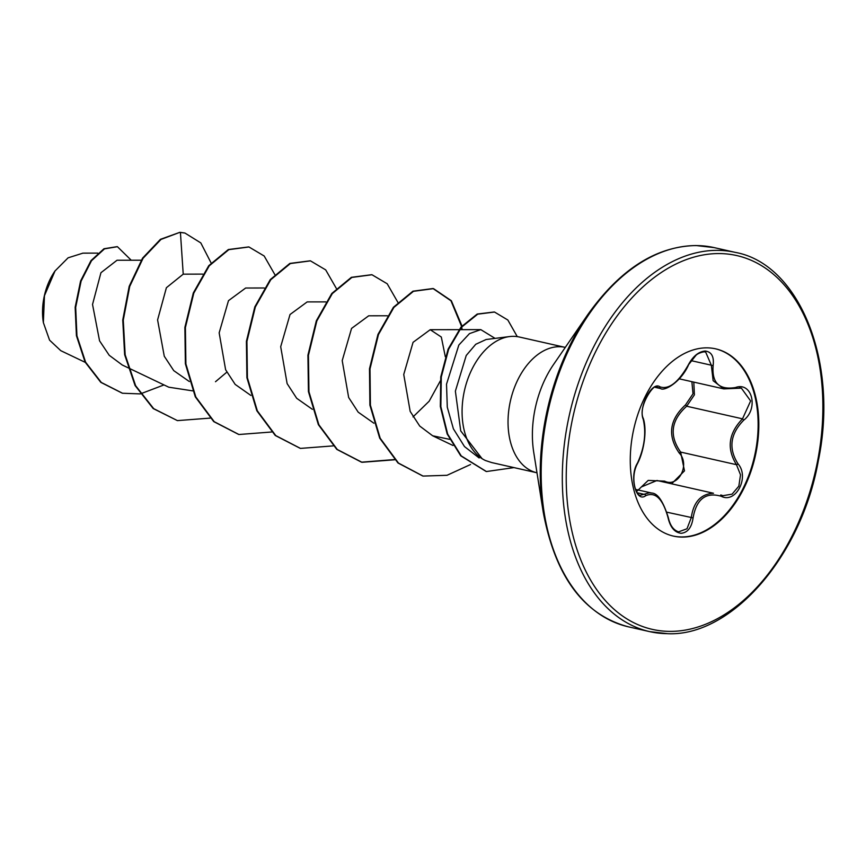 <?xml version="1.0" encoding="UTF-8"?>
<svg xmlns="http://www.w3.org/2000/svg" width="866" height="866" viewBox="0 0 866 866"><rect width="100%" height="100%" fill="white"/><g stroke="black" fill="none" stroke-linecap="round" stroke-linejoin="round"><path stroke-width="1.3" d="M643.243 419.328A1.386 1.05 161.7 0 0 643.351 418.57C647.367 431.441 643.514 452.16 637.473 463.581C629.712 477.989 636.185 496.456 640.569 495.222L649.229 492.808L651.654 493.035C657.662 493.176 663.215 501.349 668.314 517.565L668.054 517.716C662.88 498.848 655.443 491.509 645.722 495.688C635.925 503.298 629.084 476.073 637.495 463.039C644.434 447.776 646.361 433.206 643.243 419.328C638.09 407.605 652.098 380.575 660.044 386.885C668.844 389.765 678.208 382.555 688.124 365.246C692.789 356.402 698.472 351.661 705.162 351.033C711.516 351.791 714.179 356.597 713.151 365.474C711.711 382.88 719.159 390.23 735.505 387.524C751.991 381.408 758.854 408.611 743.753 420.151C730.222 433.909 728.306 448.458 738.005 463.819C749.848 477.069 735.819 504.077 721.194 496.25C705.768 491.856 696.405 499.076 693.081 517.9C691.685 527.481 687.712 532.601 681.163 533.294C674.657 532.525 670.284 527.329 668.054 517.716M678.608 531.854L686.998 528.758L691.252 517.695C693.525 502.02 700.94 493.88 713.508 493.263L656.958 480.5L641.316 486.963M722.969 495.666L720.772 494.962A1.386 0.812 113.1 0 1 720.88 494.995A1.386 0.812 113.1 0 1 721.194 496.25M636.521 491.628L648.201 480.403L664.601 481.139C678.262 488.164 690.494 464.522 679.193 453.005C667.275 435.717 669.386 419.674 685.536 404.866L693.006 393.803L691.88 381.679M715.348 348.771A95.985 62.233 -77.3 0 1 755.856 449.703A95.985 62.233 -77.3 0 1 681.412 536.942A95.985 62.233 -77.3 0 1 673.066 536.022M707.002 347.851A95.985 62.233 -77.3 0 1 715.684 348.846A95.985 62.233 -77.3 0 1 756.581 449.595A95.985 62.233 -77.3 0 1 682.094 537.093A95.985 62.233 -77.3 0 1 673.412 536.097A95.985 62.233 -77.3 0 1 632.505 435.349A95.985 62.233 -77.3 0 1 707.002 347.851M55.153 270.766A49.784 32.28 102.7 0 0 54.796 271.285A49.784 32.28 102.7 0 0 43.3 322.184A49.784 32.28 102.7 0 0 43.311 322.271L43.3 322.184M82.93 253.143L68.1 257.819L55.023 270.961L44.458 295.696L43.365 322.607L49.568 340.154L60.782 350.676L85.236 362.356M536.931 472.782L491.671 462.563L485.436 460.517A64.279 41.676 -77.3 0 1 482.059 458.655A64.279 41.676 -77.3 0 1 464.468 390.523A64.279 41.676 -77.3 0 1 509.619 336.56A64.279 41.676 -77.3 0 1 513.462 336.333A64.279 41.676 -77.3 0 1 519.275 337.004L565.238 347.385A64.279 41.676 102.7 0 0 559.425 346.714A64.279 41.676 102.7 0 0 509.533 405.31A64.279 41.676 102.7 0 0 536.931 472.782L536.985 472.793M141.212 260.222L117.029 260.244L100.943 272.714L92.532 304.453L99.558 340.814L109.224 355.298L122.258 364.997L127.8 367.649M202.741 274.111L183.224 274.165L166.391 287.718L157.59 319.922L164.269 356.229L173.752 370.637L189.329 381.538M264.26 287.999L245.652 288.021L228.483 300.664L219.163 332.858L225.615 369.739L235.162 384.396L250.848 395.426M325.789 301.888L307.181 301.909L290.023 314.52L280.692 346.725L287.122 383.606L296.681 398.284L312.377 409.326M387.308 315.776L368.7 315.798L351.564 328.409L342.211 360.613L348.652 397.494L358.188 412.162L373.895 423.214M413.028 416.914L429.157 401.218L440.285 380.964M445.33 356.77L441.314 337.036L430.229 329.697L413.06 342.33L403.74 374.502L410.181 411.393L419.707 426.04L432.632 435.771L449.595 439.343M479.136 457.952L464.501 446.575L453.394 428.832L447.289 407.182L446.52 384.19L458.839 345.036L469.48 333.616L480.814 329.632L495.071 338.39M226.795 372.185L215.493 381.722M192.62 390.858L168.773 387.199L128.363 367.92M183.224 274.165L180.42 232.424L184.934 233.051L200.804 242.913L211.098 262.939M163.988 384.926L140.487 393.846M140.097 393.9L122.507 393.24L101.311 382.469L85.615 362.215L76.933 335.824L75.678 307.387L81.101 281.125L91.493 260.742L104.494 248.867L117.43 246.702L131.231 260.233M179.911 232.315L160.459 239.308L142.554 258.144L129.196 286.321L122.756 320.019L124.639 354.67L135.096 385.576L153.185 408.546L177.411 420.616L153.693 408.655L135.616 385.684L125.159 354.789L123.275 320.128L129.716 286.43L143.074 258.263L160.979 239.427L179.911 232.315L184.685 232.997M122.247 393.175L100.802 382.35L85.106 362.107L76.424 335.705L75.158 307.268L80.581 281.017L90.984 260.623L103.974 248.748L117.17 246.648M509.619 336.56L486.097 339.515L475.737 344.289L466.233 355.482L455.375 391.151L460.712 430.878L482.059 458.655M177.411 420.616L210.037 418.116M274.793 274.5L264.173 256L248.953 246.972L228.841 249.646L209.269 265.797L193.811 293.098L185.4 327.51L185.898 363.936L195.813 396.964L214.227 421.699L238.929 434.505L271.567 432.004M336.322 288.4L325.692 269.889L310.472 260.861L290.359 263.545L270.798 279.696L255.329 306.986L246.918 341.41L247.416 377.836L257.343 410.863L275.767 435.598L300.459 448.404L333.085 445.893M397.84 302.288L387.21 283.777L371.99 274.749L351.877 277.434L332.306 293.596L316.848 320.896L308.437 355.309L308.945 391.746L318.872 424.773L337.296 449.497L361.999 462.292L394.615 459.781M461.979 325.962L451.338 300.729L433.52 288.638L413.45 291.312L393.911 307.387L378.453 334.579L369.999 368.894L370.41 405.245L380.206 438.272L398.49 463.094L423.052 476.073L447.018 475.293L470.552 464.512M517.262 336.625L507.844 320.019L494.529 312.041L477.729 314.163L461.513 327.218L448.642 349.225L441.292 376.991L440.848 406.63L447.679 434.104L461.253 455.927L486.421 471.537L514.003 467.608M248.694 246.918L228.332 249.538L208.76 265.689L193.302 292.979L184.88 327.391L185.378 363.817L195.305 396.855L213.718 421.59L238.67 434.451M310.223 260.807L289.85 263.426L270.279 279.577L254.821 306.878L246.409 341.291L246.907 377.728L256.834 410.755L275.247 435.479L300.21 448.339M371.731 274.695L351.369 277.326L331.797 293.477L316.339 320.777L307.928 355.201L308.437 391.627L318.363 424.654L336.787 449.378L361.479 462.173L394.398 459.565M462.141 329.654L461.686 327.012M461.578 326.417L450.97 300.794L433 288.53L412.93 291.192L393.402 307.278L377.944 334.46L369.49 368.775L369.901 405.136L379.698 438.153L397.97 462.974L422.77 476.008M494.27 311.987L477.209 314.044L461.004 327.099L448.123 349.106L440.772 376.872L440.339 406.511L447.17 433.985L460.744 455.819L486.162 471.483M722.991 495.677L732.095 494.15L738.839 486.162L740.517 474.828L736.468 464.685C726.487 448.599 728.501 433.314 742.508 418.83L750.627 400.958L741.372 388.141L739.283 387.849M693.807 382.123L694.402 394.842L686.684 406.23C671.009 420.281 669.007 435.566 680.644 452.084L684.486 470.855L672.157 483.25M655.259 387.362L660.65 388.585L657.294 387.243C655.183 381.137 637.289 407.063 643.351 418.57M735.505 387.524A1.386 0.725 74.2 0 1 735.093 388.39A1.386 0.725 74.2 0 1 734.801 388.369L723.781 388.888L713.151 380.715L711.332 365.214L705.638 352.007L704.015 351.823M743.753 420.151L742.508 418.83L686.684 406.23L685.536 404.866M664.601 481.139A1.386 0.714 -67.7 0 0 664.558 481.897M738.005 463.819A1.386 0.628 141.9 0 1 736.468 464.685L680.644 452.084L679.193 453.005M660.044 386.885A1.386 1.223 120.8 0 1 658.474 387.719L656.114 387.189M637.473 463.581A1.386 0.855 -151.3 0 0 637.495 463.039M688.124 365.246L695.799 355.525C697.844 352.808 706.18 350.968 705.638 352.007L705.638 352.007M637.268 492.776L644.434 494.389A1.386 1.147 57.1 0 1 645.722 495.688M713.151 365.474A1.386 0.585 -170.6 0 1 711.332 365.214L691.144 360.646M666.928 512.207L693.081 517.9M587.938 314.412A193.583 125.516 102.7 0 0 543.263 512.304L533.737 452.344A85.972 55.749 102.7 0 1 553.58 364.467L587.938 314.412C620.316 269.131 656.417 246.182 696.232 245.554L714.147 247.611L735.299 252.385A194.395 126.046 102.7 0 0 717.719 250.361A194.395 126.046 102.7 0 0 566.84 427.588A194.395 126.046 102.7 0 0 649.673 631.628A194.395 126.046 102.7 0 0 667.253 633.652M719.419 253.565A191.613 124.249 102.7 0 0 568.648 441.465A191.613 124.249 102.7 0 0 669.678 631.379A191.613 124.249 102.7 0 0 820.448 443.479A191.613 124.249 102.7 0 0 719.419 253.565M714.147 247.611A194.395 126.046 102.7 0 0 696.567 245.598A194.395 126.046 102.7 0 0 545.699 422.814A194.395 126.046 102.7 0 0 628.532 626.854L649.673 631.628L667.589 633.685C730.666 636.77 801.31 557.325 818.348 460.615C839.165 361.057 798.733 263.729 735.299 252.385M635.46 489.377L651.611 493.025M543.263 512.304C555.387 576.756 583.814 614.947 628.532 626.854M430.229 329.697L458.98 329.654M459.586 329.654L480.814 329.632M432.632 435.771L452.994 445.492M97.761 253.121L82.725 253.143M679.215 378.821L723.781 388.888M660.65 388.574C664.06 391.508 680.654 382.393 688.362 365.3M723.803 388.888L741.372 388.141M668.314 517.565C670.035 525.424 673.477 530.198 678.641 531.865L678.641 531.865"/></g></svg>
